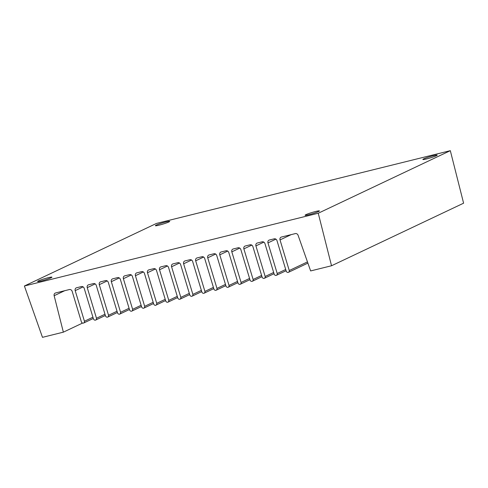 <?xml version="1.0" encoding="UTF-8"?>
<svg xmlns="http://www.w3.org/2000/svg" width="488" height="488" viewBox="0 0 488 488"><rect width="100%" height="100%" fill="white"/><g stroke="black" fill="none" stroke-linecap="round" stroke-linejoin="round"><path stroke-width="0.73" d="M423.73 158.862A7.485 0.653 163.2 0 1 431.697 156.136A7.485 0.653 163.2 0 1 437.187 155.141A7.485 0.653 163.2 0 1 430.209 157.929A7.485 0.653 163.2 0 1 422.858 159.466A7.485 0.653 163.2 0 1 423.73 158.862M51.063 277.77A7.485 0.653 -16.8 0 0 51.935 277.166A7.485 0.653 -16.8 0 0 44.585 278.709A7.485 0.653 -16.8 0 0 37.613 281.491A7.485 0.653 -16.8 0 0 43.097 280.496A7.485 0.653 -16.8 0 0 51.063 277.77M168.836 221.979A7.485 0.653 -16.8 0 0 169.708 221.369A7.485 0.653 -16.8 0 0 162.358 222.912A7.485 0.653 -16.8 0 0 155.379 225.694A7.485 0.653 -16.8 0 0 160.863 224.7A7.485 0.653 -16.8 0 0 168.836 221.979M289.256 270.529A1.8 1.549 64.6 0 1 286.181 271.066L277.007 240.669A2.47 2.129 -115.4 0 0 274.219 238.827L269.333 240.035A2.47 2.129 -115.4 0 0 268.986 240.163A2.47 2.129 -115.4 0 0 267.967 242.902L277.208 273.512A1.8 1.549 64.6 0 1 274.134 274.049L264.96 243.652A2.47 2.129 -115.4 0 0 262.172 241.81L257.286 243.018A2.47 2.129 -115.4 0 0 256.938 243.146A2.47 2.129 -115.4 0 0 255.919 245.891L265.161 276.495A1.8 1.549 64.6 0 1 262.087 277.031L252.906 246.635A2.47 2.129 -115.4 0 0 250.124 244.793L245.238 246.007A2.47 2.129 -115.4 0 0 244.891 246.129A2.47 2.129 -115.4 0 0 243.872 248.874L253.113 279.478A1.8 1.549 64.6 0 1 250.039 280.014L240.859 249.618A2.47 2.129 -115.4 0 0 238.077 247.776L233.191 248.99A2.47 2.129 -115.4 0 0 232.843 249.112A2.47 2.129 -115.4 0 0 231.824 251.857L241.066 282.461A1.8 1.549 64.6 0 1 237.991 282.997L228.811 252.601A2.47 2.129 -115.4 0 0 226.023 250.759L221.137 251.973A2.47 2.129 -115.4 0 0 220.796 252.095A2.47 2.129 -115.4 0 0 219.777 254.84L229.018 285.443A1.8 1.549 64.6 0 1 225.944 285.98L216.764 255.584A2.47 2.129 -115.4 0 0 213.976 253.742L209.09 254.956A2.47 2.129 -115.4 0 0 208.748 255.078A2.47 2.129 -115.4 0 0 207.729 257.823L216.965 288.426A1.8 1.549 64.6 0 1 213.89 288.969L204.716 258.567A2.47 2.129 -115.4 0 0 201.928 256.731L197.042 257.939A2.47 2.129 -115.4 0 0 196.694 258.06A2.47 2.129 -115.4 0 0 195.676 260.805L204.917 291.409A1.8 1.549 64.6 0 1 201.843 291.952L192.669 261.55A2.47 2.129 -115.4 0 0 189.881 259.714L184.995 260.921A2.47 2.129 -115.4 0 0 184.647 261.043A2.47 2.129 -115.4 0 0 183.628 263.788L192.87 294.392A1.8 1.549 64.6 0 1 189.795 294.935L180.615 264.533A2.47 2.129 -115.4 0 0 177.833 262.696L172.947 263.904A2.47 2.129 -115.4 0 0 172.599 264.026A2.47 2.129 -115.4 0 0 171.581 266.771L180.822 297.375A1.8 1.549 64.6 0 1 177.748 297.918L168.567 267.515A2.47 2.129 -115.4 0 0 165.786 265.679L160.9 266.887A2.47 2.129 -115.4 0 0 160.552 267.009A2.47 2.129 -115.4 0 0 159.533 269.754L168.775 300.364A1.8 1.549 64.6 0 1 165.7 300.901L156.52 270.505A2.47 2.129 -115.4 0 0 153.732 268.662L148.846 269.87A2.47 2.129 -115.4 0 0 148.504 269.998A2.47 2.129 -115.4 0 0 147.486 272.737L156.727 303.347A1.8 1.549 64.6 0 1 153.647 303.884L144.472 273.487A2.47 2.129 -115.4 0 0 141.685 271.645L136.799 272.853A2.47 2.129 -115.4 0 0 136.451 272.981A2.47 2.129 -115.4 0 0 135.438 275.72L144.674 306.33A1.8 1.549 64.6 0 1 141.599 306.867L132.425 276.47A2.47 2.129 -115.4 0 0 129.637 274.628L124.751 275.836A2.47 2.129 -115.4 0 0 124.403 275.964A2.47 2.129 -115.4 0 0 123.385 278.709L132.626 309.313A1.8 1.549 64.6 0 1 129.552 309.849L120.377 279.453A2.47 2.129 -115.4 0 0 117.59 277.611L112.704 278.825A2.47 2.129 -115.4 0 0 112.356 278.947A2.47 2.129 -115.4 0 0 111.337 281.692L120.579 312.296A1.8 1.549 64.6 0 1 117.504 312.832L108.324 282.436A2.47 2.129 -115.4 0 0 105.542 280.594L100.656 281.808A2.47 2.129 -115.4 0 0 100.308 281.93A2.47 2.129 -115.4 0 0 99.29 284.675L108.531 315.279A1.8 1.549 64.6 0 1 105.457 315.815L96.276 285.419A2.47 2.129 -115.4 0 0 93.495 283.577L88.609 284.791A2.47 2.129 -115.4 0 0 88.261 284.913A2.47 2.129 -115.4 0 0 87.242 287.658L96.484 318.261A1.8 1.549 64.6 0 1 93.409 318.798L84.229 288.402A2.47 2.129 -115.4 0 0 81.441 286.56L76.555 287.774A2.47 2.129 -115.4 0 0 76.213 287.896A2.47 2.129 -115.4 0 0 75.195 290.641L84.43 321.244A1.8 1.549 64.6 0 1 81.356 321.781L72.181 291.385A2.47 2.129 -115.4 0 0 69.394 289.549L55.547 292.977A2.47 2.129 -115.4 0 0 55.199 293.099A2.47 2.129 -115.4 0 0 54.15 295.716L63.361 332.163L42.474 337.336L24.4 285.999L156.471 223.431L450.32 150.664L463.6 203.185L331.529 265.759L310.642 270.931L298.101 235.314A2.47 2.129 -115.4 0 0 295.356 233.593L281.381 237.052A2.47 2.129 -115.4 0 0 281.039 237.18A2.47 2.129 -115.4 0 0 280.021 239.919L289.256 270.529L307.464 261.904M24.4 285.999L318.249 213.238L450.32 150.664M305.958 214.659A7.485 0.653 163.2 0 1 313.93 211.932A7.485 0.653 163.2 0 1 319.414 210.938A7.485 0.653 163.2 0 1 312.442 213.72A7.485 0.653 163.2 0 1 305.085 215.263A7.485 0.653 163.2 0 1 305.958 214.659M318.249 213.238L331.529 265.759M63.361 332.163L82.545 323.074M84.43 321.244L92.927 317.218M96.484 318.261L104.981 314.235M108.531 315.279L117.028 311.252M120.579 312.296L129.076 308.27M132.626 309.313L141.124 305.287M144.674 306.33L153.171 302.304M156.727 303.347L165.219 299.321M168.775 300.364L177.272 296.338M180.822 297.375L189.32 293.349M192.87 294.392L201.367 290.366M204.917 291.409L213.415 287.383M216.965 288.426L225.462 284.4M229.018 285.443L237.51 281.417M241.066 282.461L249.563 278.435M253.113 279.478L261.611 275.452M265.161 276.495L273.658 272.469M277.208 273.512L285.706 269.486M54.15 295.716L64.745 290.695M75.195 290.641L83.112 286.889M87.242 287.658L95.166 283.9M99.29 284.675L107.214 280.917M111.337 281.692L119.261 277.934M123.385 278.709L131.309 274.951M135.438 275.72L143.356 271.969M147.486 272.737L155.41 268.986M159.533 269.754L167.457 266.003M171.581 266.771L179.505 263.02M183.628 263.788L191.552 260.037M195.676 260.805L203.6 257.054M207.729 257.823L215.647 254.071M219.777 254.84L227.701 251.082M231.824 251.857L239.748 248.099M243.872 248.874L251.796 245.116M255.919 245.891L263.843 242.133M267.967 242.902L275.891 239.15M280.021 239.919L291.202 234.624M83.637 323.032L93.306 318.457M95.691 320.049L105.353 315.474M107.738 317.066L117.401 312.491M119.786 314.083L129.448 309.508M131.833 311.1L141.496 306.525M143.881 308.117L153.543 303.536M155.928 305.134L165.597 300.553M167.982 302.151L177.644 297.57M180.029 299.168L189.692 294.587M192.077 296.185L201.739 291.604M204.124 293.203L213.787 288.621M216.172 290.214L225.834 285.639M228.219 287.231L237.888 282.656M240.273 284.248L249.935 279.673M252.32 281.265L261.983 276.69M264.368 278.282L274.03 273.707M276.415 275.299L286.078 270.724M288.463 272.316L307.891 263.111"/></g></svg>
